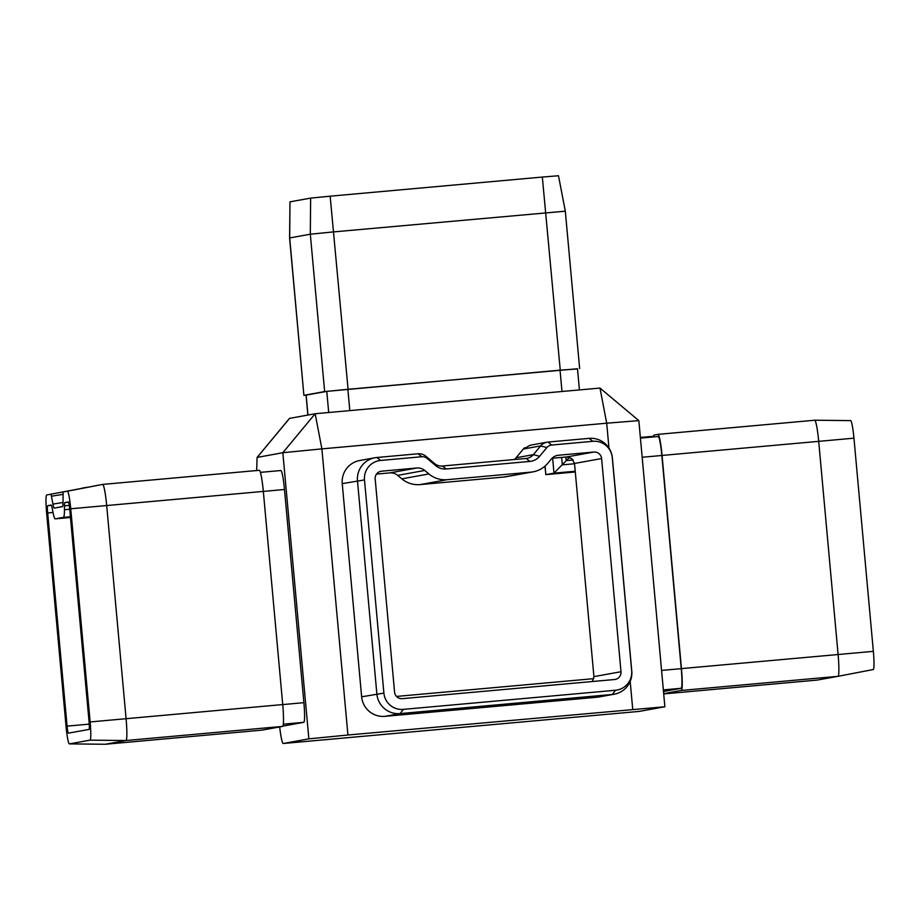 <?xml version="1.0" encoding="UTF-8"?>
<svg xmlns="http://www.w3.org/2000/svg" width="920" height="920" viewBox="0 0 920 920"><rect width="100%" height="100%" fill="white"/><g stroke="black" fill="none" stroke-linecap="round" stroke-linejoin="round"><path stroke-width="1.38" d="M577.507 368.954L560.257 370.139L542.328 177.054L558.486 175.743L565.317 211.186L333.753 231.886L310.316 234.197L289.582 237.958L303.899 395.335L306.061 395.221M542.328 177.054L330.153 196.19L310.626 198.111L289.984 201.836L289.685 237.923L303.899 395.335M304.002 395.301L324.645 391.563L560.257 370.139M289.984 201.836L289.582 237.958M608.959 448.051L606.694 423.2L321.885 448.879L347.933 735.011L308.867 738.852L282.831 452.709L257.082 457.435L289.478 418.393L315.169 413.735L599.978 388.067L638.836 420.624L664.872 706.755L639.25 711.401A21.551 2.104 84.8 0 1 639.227 711.401A21.551 2.104 84.8 0 1 639.216 711.401L283.222 743.498A21.551 2.104 -95.2 0 0 283.245 743.486L639.25 711.401M394.577 692.139L375.176 478.963A7.187 7.153 -100.3 0 1 381.65 471.178L416.886 467.992A10.775 10.718 -100.3 0 1 424.729 470.453L428.892 473.949A25.139 25.024 79.7 0 0 447.178 479.688L530.897 472.144A25.139 25.024 79.7 0 0 547.848 463.22L551.31 459.046A10.775 10.718 -100.3 0 1 558.578 455.227L593.825 452.042A7.187 7.153 -100.3 0 1 601.599 458.551L621 671.726A7.187 7.153 -100.3 0 1 614.525 679.523L402.35 698.648A7.187 7.153 -100.3 0 1 394.577 692.139M90.034 740.151L125.959 740.519A21.551 2.104 -95.2 0 0 126.086 718.681L106.685 505.505A21.551 2.104 -95.2 0 0 102.672 484.414A21.551 2.104 -95.2 0 0 102.66 484.426L63.376 491.935A7.187 0.701 -95.2 0 0 63.077 494.12L63.032 502.274A14.363 1.403 84.8 0 1 62.445 506.644L54.291 508.116A14.363 1.403 84.8 0 1 52.934 504.102L51.428 496.225A7.187 0.701 -95.2 0 0 50.749 494.224L46.747 494.948A17.963 1.748 -95.2 0 0 46.644 513.141L66.044 726.317A17.963 1.748 -95.2 0 0 69.368 743.889A17.963 1.748 -95.2 0 0 69.402 743.889L90.034 740.151A17.963 1.748 -95.2 0 0 90.137 721.947L70.736 508.783A17.963 1.748 -95.2 0 0 67.379 491.211L98.659 485.15M105.248 744.245A21.551 2.104 -95.2 0 0 105.294 744.257A21.551 2.104 -95.2 0 0 105.328 744.257L125.959 740.519L282.612 726.397A21.551 2.104 -95.2 0 0 282.727 704.559L263.327 491.383A21.551 2.104 -95.2 0 0 259.325 470.304A21.551 2.104 -95.2 0 0 259.302 470.304L102.695 484.414L259.325 470.304M86.204 487.542A10.775 1.046 -95.2 0 0 86.031 487.428A10.775 1.046 -95.2 0 0 86.02 487.439L82.018 488.163M69.368 743.889L105.294 744.257A21.551 2.104 -95.2 0 0 105.305 744.257L261.958 730.135A21.551 2.104 -95.2 0 0 261.97 730.135L282.612 726.397M261.935 730.135A21.551 2.104 -95.2 0 0 261.958 730.135L105.328 744.257L69.402 743.889M615.503 690.253L403.328 709.377A17.963 17.871 79.7 0 1 383.893 693.105L364.492 479.929A17.963 17.871 79.7 0 1 380.673 460.437L421.808 456.734A7.187 7.153 79.7 0 1 427.041 458.378L435.758 465.681A14.363 14.294 -100.3 0 0 446.2 468.959L529.92 461.414A14.363 14.294 -100.3 0 0 539.603 456.308L546.859 447.568A7.187 7.153 79.7 0 1 551.701 445.027L592.848 441.312A17.963 17.871 79.7 0 1 612.271 457.596L631.672 670.772A17.963 17.871 79.7 0 1 615.503 690.253L612.363 694.462A21.551 21.447 79.7 0 0 631.775 671.071L612.375 457.895A21.551 21.447 79.7 0 0 589.064 438.368L547.917 442.072A10.775 10.718 79.7 0 0 540.649 445.901L533.393 454.641A10.775 10.718 -100.3 0 1 526.125 458.459L442.416 466.014A10.775 10.718 -100.3 0 1 434.573 463.542L425.868 456.251A10.775 10.718 79.7 0 0 418.025 453.778L376.878 457.493A21.551 21.447 79.7 0 0 357.478 480.884L376.878 694.048A21.551 21.447 79.7 0 0 400.188 713.586L612.363 694.462L597.137 697.222A21.551 21.447 79.7 0 0 599.023 696.957L614.249 694.209M546.974 442.198L531.737 444.958A10.775 10.718 79.7 0 0 526.47 447.557L524.389 447.936A10.775 10.718 -100.3 0 0 523.342 449.029L516.085 457.769A10.775 10.718 79.7 0 1 514.222 459.54M374.992 457.746L359.766 460.506A21.551 21.447 79.7 0 0 342.24 483.632L361.641 696.808A21.551 21.447 79.7 0 0 384.951 716.346L597.137 697.222M664.872 706.755L347.933 735.011M632.73 709.343L630.188 681.375M308.867 738.852L283.245 743.486A21.551 2.104 -95.2 0 1 279.668 726.926M283.314 724.167L303.772 722.327A19.401 1.897 -95.2 0 0 303.887 702.673L284.487 489.497A19.401 1.897 -95.2 0 0 280.876 470.522A19.401 1.897 -95.2 0 0 280.853 470.522L260.429 472.362L280.876 470.522M303.772 722.327L283.142 726.064A19.401 1.897 -95.2 0 0 283.118 726.064A19.401 1.897 -95.2 0 0 283.142 726.064L283.142 726.064M257.082 457.435L256.68 470.534M599.978 388.067L606.694 423.2L638.836 420.624M321.885 448.879L315.169 413.735L282.831 452.709L321.885 448.879M814.752 420.233L850.597 420.601A17.963 1.748 -95.2 0 1 850.632 420.601A17.963 1.748 -95.2 0 1 853.956 438.173L873.356 651.348A17.963 1.748 -95.2 0 1 873.252 669.542L837.982 676.327A21.551 2.104 -95.2 0 0 838.097 654.488L818.696 441.324A21.551 2.104 -95.2 0 0 814.706 420.233A21.551 2.104 -95.2 0 0 814.694 420.233A21.551 2.104 -95.2 0 0 814.671 420.233L658.064 434.355M873.252 669.542L837.982 676.327L681.329 690.448A21.551 2.104 -95.2 0 0 681.456 668.61L662.055 455.446A21.551 2.104 -95.2 0 0 658.042 434.355L654.028 435.079A10.775 1.046 84.8 0 0 653.614 436.919M817.339 680.064L663.699 693.91L817.328 680.064A21.551 2.104 -95.2 0 0 817.328 680.064A21.551 2.104 -95.2 0 0 817.339 680.064L837.982 676.327M681.329 690.448L663.676 693.645M641.815 437.978A10.775 1.046 84.8 0 0 641.401 437.368L653.671 436.264L641.412 437.368A10.775 1.046 84.8 0 1 641.401 437.368L640.377 437.552M658.042 434.355A21.551 2.104 -95.2 0 0 658.03 434.355L814.694 420.233L850.632 420.601M663.481 691.495L681.145 688.309A19.401 1.897 -95.2 0 0 681.248 668.656L661.848 455.48A19.401 1.897 -95.2 0 0 658.237 436.505A19.401 1.897 -95.2 0 0 658.226 436.505L640.423 438.104L658.237 436.505M544.962 466.164L545.824 474.628L553.99 473.156L569.745 457.056M592.422 681.513L593.918 676.625L574.517 463.461L571.768 458.62L566.754 456.952L552.023 458.275M89.067 729.422L68.425 733.159A7.187 0.701 84.8 0 1 67.079 726.121L47.679 512.957A7.187 0.701 84.8 0 1 47.725 505.678L51.152 505.057A10.775 1.046 84.8 0 1 51.163 505.057A10.775 1.046 84.8 0 1 52.175 508.058L52.889 511.83A25.139 2.449 -95.2 0 0 55.257 518.857A25.139 2.449 -95.2 0 0 55.269 518.846L63.411 517.373A25.139 2.449 -95.2 0 0 64.457 509.737L64.48 505.839A10.775 1.046 84.8 0 1 64.929 502.561L68.356 501.94A7.187 0.701 84.8 0 1 68.367 501.94A7.187 0.701 84.8 0 1 69.701 508.967L89.102 722.143A7.187 0.701 84.8 0 1 89.067 729.422M533.094 471.845L506.023 476.744A25.139 25.024 -100.3 0 1 503.815 477.043L420.106 484.587A25.139 25.024 -100.3 0 1 401.81 478.848L397.659 475.364A10.775 10.718 79.7 0 0 389.815 472.891L376.51 474.099M579.416 389.919L577.495 368.759L347.875 389.309L326.772 391.379L306.049 395.14L307.866 415.058M593.791 678.649L396.508 696.428M310.626 198.111L310.316 234.197L324.645 391.563M330.153 196.19L348.082 389.263M90.137 721.947L282.727 704.559M70.736 508.783L284.487 489.497M50.749 494.224L87.423 487.312M546.859 447.568L540.649 445.901L523.342 449.029M364.492 479.929L342.24 483.632M383.893 693.105L361.641 696.808M403.328 709.377L400.188 713.586L384.951 716.346M539.603 456.308L533.393 454.641L516.085 457.769M289.547 418.381L257.209 457.355M873.356 651.348L681.456 668.61M853.956 438.173L662.055 455.446M661.848 455.48L642.171 457.251M681.248 668.656L661.572 670.427M681.145 688.309L663.343 689.908M545.824 474.628L575.299 471.971L545.847 474.628L545.077 466.072M575.23 471.235L553.99 473.156L552.632 458.217M574.551 463.749L562.338 464.853L561.66 457.401M573.148 459.977L566.168 460.609L565.846 457.033M67.079 726.121L89.251 724.132M47.679 512.957L53.015 512.474M380.673 460.437L376.878 457.493M421.808 456.734L418.025 453.778M427.041 458.378L425.868 456.251M435.758 465.681L434.573 463.542M446.2 468.959L442.416 466.014M529.92 461.414L526.125 458.459M551.701 445.027L547.917 442.072M592.848 441.312L589.064 438.368M621 671.726L593.918 676.625M601.599 458.551L574.517 463.461M593.825 452.042L566.754 456.952M558.578 455.227L556.703 455.561M530.897 472.144L503.815 477.043M447.178 479.688L420.106 484.587M428.892 473.949L401.81 478.848M424.729 470.453L397.659 475.364M416.886 467.992L389.815 472.891M381.65 471.178L380.397 471.397M282.739 704.582L303.887 702.673M51.428 496.225L63.077 494.339M52.934 504.102L63.032 502.469M54.291 508.116L62.583 506.529M67.379 491.211L102.66 484.426M64.929 502.561L68.597 502.228M64.48 505.839L69.287 505.402M64.457 509.737L69.724 509.254M63.411 517.373L70.414 516.741M55.269 518.846L70.483 517.477L55.257 518.857M47.725 505.678L51.439 505.344M328.704 412.516L326.772 391.379M349.807 410.619L347.875 389.309M561.993 391.483L560.05 370.173M307.959 415.046L306.141 395.117M565.317 211.186L579.646 368.563M86.031 487.428L87.434 487.312"/></g></svg>
